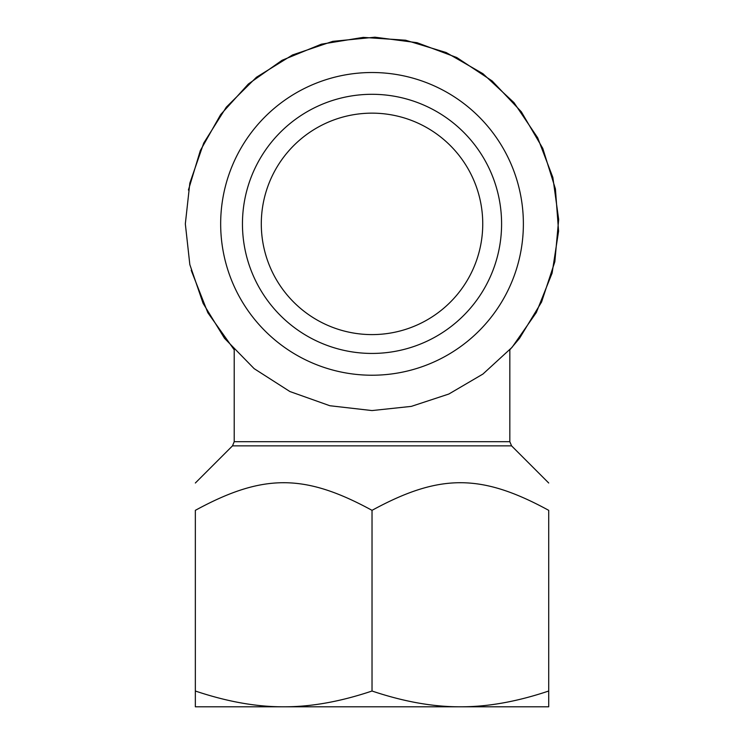 <?xml version="1.0" encoding="UTF-8"?>
<svg xmlns="http://www.w3.org/2000/svg" width="744" height="744" viewBox="0 0 744 744"><rect width="100%" height="100%" fill="white"/><g stroke="black" fill="none" stroke-linecap="round" stroke-linejoin="round"><path stroke-width="1.12" d="M482.744 223.87A110.716 110.716 0 0 1 316.665 319.762A110.716 110.716 0 0 1 316.665 127.987A110.716 110.716 0 0 1 482.744 223.87M525.841 706.8L218.215 706.8M548.709 706.8L460.369 706.8C487.655 706.912 517.099 701.648 548.709 691.018L548.709 706.8M283.687 706.8L195.347 706.8L195.347 691.018C226.948 701.648 256.401 706.912 283.687 706.8C310.973 706.912 340.417 701.648 372.028 691.018C403.629 701.648 433.082 706.912 460.369 706.8M195.347 691.018L195.347 510.338C195.347 473.51 195.347 473.51 195.347 510.338C195.347 473.51 195.347 473.51 195.347 510.338C262.902 473.51 304.463 473.51 372.028 510.338C439.583 473.51 481.145 473.51 548.709 510.338C548.709 473.51 548.709 473.51 548.709 510.338C548.709 473.51 548.709 473.51 548.709 510.338L548.709 691.018M372.028 691.018L372.028 510.338M372.028 353.437A129.568 129.568 0 0 0 484.232 159.086A129.568 129.568 0 0 0 259.814 159.086A129.568 129.568 0 0 0 372.028 353.437M188.418 190.046L200.341 150.53L220.643 114.613L248.347 84.025L282.088 60.273L321.352 44.184L363.23 37.386L405.564 40.213L446.168 52.536L482.949 73.703L513.992 102.626L537.698 137.807L552.857 177.444L558.67 219.471L554.838 261.73L541.567 302.027L519.544 338.297L509.835 349.82L509.835 441.694L234.211 441.694L232.491 445.861L511.565 445.861L548.709 483.005M372.028 375.227A151.358 151.358 0 0 0 503.102 148.196A151.358 151.358 0 0 0 240.944 148.196A151.358 151.358 0 0 0 372.028 375.227M191.199 270.295L207.818 312.703L234.211 349.82L234.211 441.694M509.835 441.694L511.565 445.861M232.491 445.861L195.347 483.005M372.028 410.567L329.871 405.74L289.89 391.53L254.16 368.652L224.511 338.297L203.103 303.357L189.832 264.594L185.33 223.87L189.832 183.145L203.735 143.053L226.325 107.145L256.447 77.255L292.532 54.944L332.735 41.357L374.957 37.2L417.031 42.687L456.779 57.53L492.156 80.957L521.321 111.777L542.776 148.382L555.415 188.892L558.577 231.198L552.104 273.132L536.331 312.526L512.067 347.336L482.94 374.046L448.855 394.022L411.32 406.382L372.028 410.567"/></g></svg>
